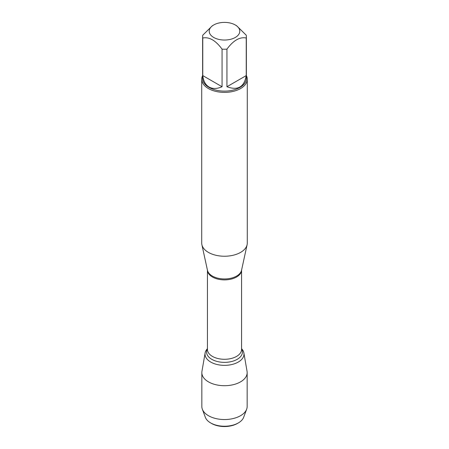 <?xml version="1.0" encoding="UTF-8"?>
<svg xmlns="http://www.w3.org/2000/svg" width="449" height="449" viewBox="0 0 449 449"><rect width="100%" height="100%" fill="white"/><g stroke="black" fill="none" stroke-linecap="round" stroke-linejoin="round"><path stroke-width="0.67" d="M201.719 79.232L201.719 243.083A22.781 13.15 0 0 0 201.898 244.722A22.781 13.15 0 0 0 208.392 252.383A22.781 13.15 0 0 0 231.886 255.526A22.781 13.15 0 0 0 247.102 244.722A22.781 13.15 0 0 0 247.281 243.083L247.281 79.232A22.781 13.15 180 0 1 233.216 91.383A22.781 13.15 180 0 1 208.392 88.532A22.781 13.15 180 0 1 201.719 79.232A22.781 13.15 180 0 1 202.634 75.55M207.432 348.626L206.866 349.328A19.481 11.247 0 0 0 224.5 365.351A19.481 11.247 0 0 0 242.134 349.328L241.568 348.626M246.366 75.55A22.781 13.15 180 0 1 247.281 79.232M213.696 37.452A15.277 8.817 0 0 0 235.304 37.452A15.277 8.817 0 0 0 235.304 24.981A15.277 8.817 0 0 0 226.201 22.45A15.277 8.817 0 0 0 213.696 24.981A15.277 8.817 0 0 0 213.696 37.452M226.936 86.736C237.83 90.749 244.262 87.033 246.232 75.595L226.936 86.736L226.936 49.143C233.373 40.41 239.805 36.7 246.232 38.002A21.866 12.623 0 0 0 246.366 36.599A21.866 12.623 0 0 0 246.232 35.19L236.584 25.716L235.304 24.981M246.232 75.595L246.232 38.002M213.696 24.981L212.416 25.716L202.768 35.19A21.866 12.623 0 0 0 202.634 36.599A21.866 12.623 0 0 0 202.768 38.002C209.206 36.706 215.638 40.416 222.064 49.143A21.866 12.623 0 0 0 226.936 49.143M202.768 75.595C203.391 81.067 205.479 84.872 209.038 87.016C212.674 89.025 217.013 88.936 222.064 86.736L202.768 75.595L202.768 38.002M222.064 86.736L222.064 49.143M246.366 36.599L246.366 78.485A21.866 12.623 180 0 1 232.868 90.154A21.866 12.623 180 0 1 209.038 87.415A21.866 12.623 180 0 1 202.634 78.485L202.634 36.599M207.432 348.682A19.481 11.247 0 0 0 205.12 352.987A19.481 11.247 0 0 0 210.727 362.057A19.481 11.247 0 0 0 232.84 364.268A19.481 11.247 0 0 0 243.88 352.987A19.481 11.247 0 0 0 241.568 348.682M243.88 352.987L247.051 371.317A22.663 13.088 180 0 1 247.163 372.619A22.663 13.088 180 0 1 233.171 384.709A22.663 13.088 180 0 1 208.471 381.869A22.663 13.088 180 0 1 201.837 372.619A22.663 13.088 180 0 1 201.949 371.317L205.12 352.987M238.357 422.924L237.431 423.458A18.291 10.557 180 0 1 211.569 423.458L210.643 422.924A19.599 11.315 0 0 0 238.357 422.924A19.599 11.315 0 0 0 243.661 417.289L246.664 409.196A22.663 13.088 180 0 1 230.921 419.007A22.663 13.088 180 0 1 208.471 415.712A22.663 13.088 180 0 1 202.336 409.196A22.663 13.088 180 0 1 201.837 406.457L201.837 372.619M202.336 409.196L205.339 417.289A19.599 11.315 0 0 0 210.643 422.924L211.569 423.458M247.163 372.619L247.163 406.457A22.663 13.088 180 0 1 246.664 409.196M201.898 244.722L207.46 270.276A17.174 9.917 0 0 0 212.355 276.051A17.174 9.917 0 0 0 230.068 278.419A17.174 9.917 0 0 0 241.54 270.276L247.102 244.722M241.562 270.158A17.068 9.856 180 0 1 224.5 279.895A17.068 9.856 180 0 1 207.438 270.158L207.432 349.44A17.068 9.856 0 0 0 224.5 359.29A17.068 9.856 0 0 0 241.568 349.44L241.568 270.152M241.568 348.817A17.938 10.355 180 0 1 224.5 362.371A17.938 10.355 180 0 1 207.432 348.817"/></g></svg>
